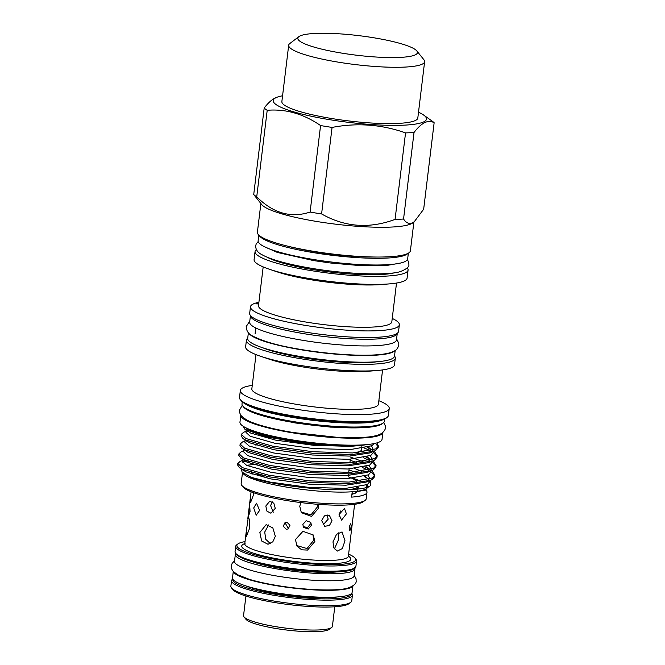<?xml version="1.0" encoding="UTF-8"?>
<svg xmlns="http://www.w3.org/2000/svg" width="665" height="665" viewBox="0 0 665 665"><rect width="100%" height="100%" fill="white"/><g stroke="black" fill="none" stroke-linecap="round" stroke-linejoin="round"><path stroke-width="1" d="M233.282 571.493L232.501 577.885A60.249 9.85 6.9 0 0 276.474 592.823A60.249 9.85 6.9 0 0 352.126 592.357L352.907 585.965M233.423 571.642A60.249 9.85 6.9 0 0 277.322 585.848A60.249 9.85 6.9 0 0 352.724 586.081M239.957 422.142A71.562 11.696 6.9 0 0 292.184 439.881A71.562 11.696 6.9 0 0 382.043 439.332L382.882 432.4A71.562 11.696 6.9 0 1 293.024 432.907A71.562 11.696 6.9 0 1 240.797 415.209L239.957 422.142M249.658 322.134A73.94 12.086 6.9 0 0 303.622 340.463A73.94 12.086 6.9 0 0 396.473 339.898L397.271 333.281A73.94 12.086 6.9 0 1 304.437 333.764A73.94 12.086 6.9 0 1 250.464 315.518L249.658 322.134M248.378 332.708L247.696 338.385A73.94 12.086 6.9 0 0 301.661 356.723A73.94 12.086 6.9 0 0 394.503 356.149L395.193 350.472M248.893 333.24A73.94 12.086 6.9 0 0 302.467 350.014A73.94 12.086 6.9 0 0 394.569 350.871M356.64 483.945A52.169 8.529 6.9 0 0 355.966 483.156M361.386 448.617L361.22 449.989A52.169 8.529 -173.1 0 1 359.383 451.876A52.169 8.529 -173.1 0 1 357.072 452.699M267.122 257.18A69.235 11.322 6.9 0 0 330.206 272.035A69.235 11.322 6.9 0 0 395.01 272.65M263.182 266.914L258.494 305.659A67.148 10.981 6.9 0 0 315.601 323.539A67.148 10.981 6.9 0 0 389.457 324.221A67.148 10.981 6.9 0 0 391.826 321.793L396.515 283.049M256.358 249.599A77.065 12.602 6.9 0 0 255.061 251.536L254.088 259.583A77.065 12.602 6.9 0 0 269.533 269.3L277.072 271.844A67.148 10.981 6.9 0 0 381.843 284.52L389.773 283.855A77.065 12.602 6.9 0 0 404.378 280.888A77.065 12.602 6.9 0 0 407.096 278.103L408.069 270.057A77.065 12.602 6.9 0 0 407.271 267.862M258.71 303.913L256.191 303.855L258.801 303.14M258.901 302.301A74.979 12.261 6.9 0 0 253.116 304.055A74.979 12.261 6.9 0 0 250.472 306.773A74.979 12.261 6.9 0 0 314.237 326.739A74.979 12.261 6.9 0 0 396.706 327.504A74.979 12.261 6.9 0 0 399.349 324.786A74.979 12.261 6.9 0 0 392.234 318.427M241.32 434.336L241.137 435.874L242.991 438.509L245.576 440.014L272.035 447.603L312.833 453.281L352.425 454.486L374.021 451.211L375.733 450.405L378.21 447.537L378.393 445.999L375.925 448.867L352.608 452.948L313.016 451.743L272.226 446.074L245.767 438.476L241.32 434.336L243.698 432.233L246.108 431.269M237.796 463.463L237.613 465.001L239.466 467.645L242.052 469.141L268.51 476.738L309.308 482.408L348.901 483.613L370.496 480.338L372.209 479.531L374.678 476.664L374.869 475.126L372.4 477.994L349.083 482.083L309.491 480.87L268.702 475.201L242.243 467.603L237.796 463.463L240.173 461.36L242.584 460.396M238.976 453.754L238.785 455.292L240.639 457.936L243.232 459.432L269.691 467.03L310.48 472.699L350.073 473.904L371.669 470.629L373.389 469.823L375.858 466.955L376.041 465.417L373.572 468.285L350.264 472.374L310.671 471.161L269.874 465.492L243.415 457.894L238.976 453.754L241.353 451.651L243.756 450.687M240.148 444.045L239.965 445.583L241.819 448.218L244.404 449.723L270.863 457.312L311.661 462.99L351.253 464.195L372.849 460.92L374.561 460.113L377.03 457.246L377.221 455.708L374.744 458.576L351.436 462.665L311.843 461.452L271.046 455.783L244.587 448.185L240.148 444.045L242.525 441.942L244.936 440.978M244.013 460.313L244.836 460.172M245.526 461.352A68.736 11.239 6.9 0 0 242.501 462.067M374.653 475.882L370.871 471.66M368.368 470.197L362.359 467.478M245.194 450.604L246.008 450.463M364.885 466.905L369.416 469.124M371.752 470.596L374.869 475.126M375.825 466.173L372.051 461.951M369.549 460.488L363.531 457.769M246.366 440.895L247.189 440.754M366.058 457.196L370.588 459.415M372.924 460.887L376.041 465.417M376.997 456.464L373.223 452.242M370.721 450.77L361.594 446.888M367.238 447.487L371.768 449.706M374.096 451.178L377.221 455.708M242.06 472.158L243.24 473.621A62.984 10.299 6.9 0 0 287.496 487.27A62.984 10.299 6.9 0 0 352.234 491.759A62.984 10.299 6.9 0 0 365.426 489.24A62.984 10.299 6.9 0 0 366.573 488.551L369.383 486.215C357.047 494.286 277.579 487.586 251.362 477.395L242.06 472.158L241.528 469.116M269.533 269.3A77.065 12.602 6.9 0 0 389.773 283.855M255.061 251.536A77.065 12.602 6.9 0 0 320.588 272.06A77.065 12.602 6.9 0 0 405.351 272.841A77.065 12.602 6.9 0 0 408.069 270.057M250.472 306.773L249.674 313.373A74.979 12.261 6.9 0 0 313.439 333.34A74.979 12.261 6.9 0 0 395.908 334.096A74.979 12.261 6.9 0 0 398.551 331.386L399.349 324.786M262.891 347.837A67.148 10.981 6.9 0 0 377.496 361.702M247.704 338.294A74.979 12.261 6.9 0 0 246.424 340.189L245.626 346.839A74.979 12.261 6.9 0 0 260.655 356.299A74.979 12.261 6.9 0 0 377.645 370.455A74.979 12.261 6.9 0 0 391.86 367.57A74.979 12.261 6.9 0 0 394.503 364.861L395.309 358.211A74.979 12.261 6.9 0 0 394.52 356.058M246.424 340.189A74.979 12.261 6.9 0 0 310.189 360.164A74.979 12.261 6.9 0 0 392.666 360.92A74.979 12.261 6.9 0 0 395.309 358.211M260.655 356.299L269.192 359.175A63.757 10.424 6.9 0 0 368.668 371.22L377.645 370.455M255.992 354.595L251.844 388.859A63.757 10.424 6.9 0 0 306.066 405.833A63.757 10.424 6.9 0 0 376.182 406.481A63.757 10.424 6.9 0 0 378.435 404.179L382.583 369.915M252.268 385.401A74.979 12.261 6.9 0 0 242.991 387.745A74.979 12.261 6.9 0 0 240.348 390.455A74.979 12.261 6.9 0 0 304.104 410.421A74.979 12.261 6.9 0 0 386.581 411.186A74.979 12.261 6.9 0 0 389.225 408.468A74.979 12.261 6.9 0 0 378.851 400.712M240.348 390.455L239.491 397.479A74.979 12.261 6.9 0 0 240.281 399.623A74.979 12.261 6.9 0 0 309.416 418.285A74.979 12.261 6.9 0 0 385.733 418.21A74.979 12.261 6.9 0 0 387.097 417.387A74.979 12.261 6.9 0 0 388.377 415.5L389.225 408.468M242.251 401.826L241.994 403.938A71.72 11.729 6.9 0 0 242.75 405.983A71.72 11.729 6.9 0 0 308.884 423.829A71.72 11.729 6.9 0 0 381.876 423.763A71.72 11.729 6.9 0 0 383.19 422.982A71.72 11.729 6.9 0 0 384.403 421.169L384.661 419.058M254.961 431.386A63.89 10.449 6.9 0 0 309.474 443.306A63.89 10.449 6.9 0 0 365.268 444.735M242.476 472.674L241.154 483.63A62.984 10.299 6.9 0 0 241.811 485.425A62.984 10.299 6.9 0 0 299.89 501.102A62.984 10.299 6.9 0 0 363.996 501.044A62.984 10.299 6.9 0 0 365.143 500.346A62.984 10.299 6.9 0 0 366.216 498.758L366.997 492.324A62.984 10.299 6.9 0 0 365.974 490.122L366.132 488.85M352.234 491.759L351.577 497.121A62.984 10.299 6.9 0 0 364.769 494.602A62.984 10.299 6.9 0 0 366.997 492.324M251.079 473.945L251.694 472.69A53.823 8.803 6.9 0 0 252.11 474.295M257.737 474.328A52.169 8.529 6.9 0 0 271.112 478.991M358.718 487.137L359.05 488.775M351.876 494.685A82.161 13.433 -173.1 0 1 352.4 494.112L352.217 493.081M365.143 500.346L363.348 501.718A61.346 10.033 -173.1 0 1 362.226 502.391A61.346 10.033 -173.1 0 1 299.799 502.449A61.346 10.033 -173.1 0 1 243.232 487.187L241.811 485.425M383.19 422.982L381.984 423.896A70.631 11.546 -173.1 0 1 380.696 424.669A70.631 11.546 -173.1 0 1 308.818 424.736A70.631 11.546 -173.1 0 1 243.689 407.155L242.75 405.983M387.097 417.387L385.9 418.302A73.89 12.078 -173.1 0 1 384.553 419.116A73.89 12.078 -173.1 0 1 309.358 419.183A73.89 12.078 -173.1 0 1 241.229 400.796L240.281 399.623M258.818 235.086L258.128 240.747A75.311 12.311 6.9 0 0 313.09 259.425A75.311 12.311 6.9 0 0 407.662 258.843L408.343 253.182M259.25 235.485A75.311 12.311 6.9 0 0 313.905 252.717A75.311 12.311 6.9 0 0 407.828 253.465M299.94 36.001A60.249 9.85 6.9 0 0 298.843 36.658A60.249 9.85 6.9 0 0 344.154 53.499A60.249 9.85 6.9 0 0 415.317 54.838A60.249 9.85 6.9 0 0 416.814 50.931A60.249 9.85 6.9 0 0 361.253 35.943A60.249 9.85 6.9 0 0 299.94 36.001M416.814 50.931L423.904 59.734A68.462 11.197 -173.1 0 1 424.627 61.687A68.462 11.197 -173.1 0 1 422.209 64.164A68.462 11.197 -173.1 0 1 346.906 63.474A68.462 11.197 -173.1 0 1 288.685 45.237A68.462 11.197 -173.1 0 1 289.849 43.508L298.843 36.658M288.685 45.237L281.869 101.562A68.462 11.197 6.9 0 0 340.089 119.8A68.462 11.197 6.9 0 0 415.392 120.49A68.462 11.197 6.9 0 0 417.811 118.013L424.627 61.687M282.567 95.777A77.198 12.618 6.9 0 0 276.856 97.306A77.198 12.618 6.9 0 0 275.917 97.722A77.198 12.618 6.9 0 0 329.541 119.658A77.198 12.618 6.9 0 0 423.755 121.861A77.198 12.618 6.9 0 0 423.688 115.078A77.198 12.618 6.9 0 0 418.509 112.227M276.856 97.306L274.853 98.146C271.42 99.908 267.87 103.208 264.188 108.038A87.09 14.239 6.9 0 0 267.205 110.299C285.701 108.761 303.489 113.84 320.572 125.544A87.09 14.239 6.9 0 0 332.068 127.422C357.23 122.634 381.718 124.455 405.542 132.892A87.09 14.239 6.9 0 0 414.021 132.501C417.703 127.672 421.253 124.372 424.686 122.609C428.061 121.055 431.211 121.088 434.137 122.726A87.09 14.239 6.9 0 0 432.474 121.346L423.688 115.078M261.802 204.654A77.065 12.602 6.9 0 0 332.866 223.831A77.065 12.602 6.9 0 0 411.294 223.756A77.065 12.602 6.9 0 0 412.699 222.916L414.278 221.711L412.558 222.792C409.083 224.23 406.082 222.975 403.555 219.018A87.09 14.239 -173.1 0 1 395.068 219.4C369.283 228.951 344.794 227.122 321.594 213.939A87.09 14.239 -173.1 0 1 310.098 212.06C290.996 218.361 273.207 213.274 256.732 196.815A87.09 14.239 -173.1 0 1 253.722 194.554L261.802 204.654M260.871 203.498L257.397 232.226A77.065 12.602 6.9 0 0 322.932 252.75A77.065 12.602 6.9 0 0 407.687 253.531A77.065 12.602 6.9 0 0 410.405 250.738L413.888 222.01M377.097 257.039A69.235 11.322 -173.1 0 1 288.244 246.291M350.704 602.34L348.909 603.712A59.235 9.684 -173.1 0 1 347.828 604.36A59.235 9.684 -173.1 0 1 287.546 604.418A59.235 9.684 -173.1 0 1 232.925 589.672L231.503 587.918A60.881 9.95 6.9 0 0 287.637 603.064A60.881 9.95 6.9 0 0 349.599 603.005A60.881 9.95 6.9 0 0 350.704 602.34A60.881 9.95 6.9 0 0 351.743 600.803L352.425 595.175A60.881 9.95 -173.1 0 1 350.28 597.378A60.881 9.95 -173.1 0 1 283.315 596.763A60.881 9.95 -173.1 0 1 231.545 580.545L230.863 586.181A60.881 9.95 6.9 0 0 231.503 587.918M331.635 627.519L329.242 629.339A42.56 6.958 -173.1 0 1 328.46 629.813A42.56 6.958 -173.1 0 1 285.152 629.846A42.56 6.958 -173.1 0 1 245.909 619.256L244.022 616.912A44.746 7.315 6.9 0 0 285.277 628.051A44.746 7.315 6.9 0 0 330.821 628.009A44.746 7.315 6.9 0 0 331.635 627.519A44.746 7.315 6.9 0 0 332.4 626.388L334.769 606.779M245.028 541.609A59.784 9.776 6.9 0 0 239.009 543.272A59.784 9.776 6.9 0 0 237.912 543.92A59.784 9.776 6.9 0 0 282.883 560.628A59.784 9.776 6.9 0 0 353.489 561.958A59.784 9.776 6.9 0 0 354.977 558.093A59.784 9.776 6.9 0 0 348.618 554.144M354.977 558.093L355.925 559.265A60.881 9.95 -173.1 0 1 356.556 561.002A60.881 9.95 -173.1 0 1 354.412 563.205A60.881 9.95 -173.1 0 1 287.455 562.59A60.881 9.95 -173.1 0 1 235.684 546.372A60.881 9.95 -173.1 0 1 236.715 544.835L237.912 543.92M356.199 491.385A52.169 8.529 -173.1 0 1 356.191 491.551A52.169 8.529 -173.1 0 1 354.354 493.447A52.169 8.529 -173.1 0 1 353.298 493.879M356.831 481.56A52.169 8.529 6.9 0 0 348.186 476.78M245.194 543.812L244.579 544.194L244.787 543.662A52.169 8.529 6.9 0 0 289.15 557.561A52.169 8.529 6.9 0 0 346.531 558.093A52.169 8.529 6.9 0 0 348.369 556.198L354.57 504.61M349.84 530.737C351.203 527.811 351.477 525.483 350.679 523.762C349.067 526.655 348.784 528.974 349.84 530.737L349.682 530.761M235.601 553.679A60.249 9.85 6.9 0 0 235.344 554.386L234.504 561.36A60.249 9.85 6.9 0 0 278.477 576.306A60.249 9.85 6.9 0 0 354.129 575.84L354.969 568.866A60.249 9.85 6.9 0 0 354.894 568.11M235.344 554.386A60.249 9.85 6.9 0 0 279.317 569.331A60.249 9.85 6.9 0 0 354.969 568.866M355.95 492.832A52.169 8.529 6.9 0 0 356.091 492.366L356.191 491.551M334.42 548.883L338.743 539.215L338.31 532.831M344.985 540.753L342.309 548.567L337.321 551.077L333.88 547.952L332.974 541.909L336.532 534.319L342.043 531.933L344.985 540.753M296.64 545.516L306.997 548.542L313.872 540.063L312.833 534.427M314.853 541.485L307.554 550.063L301.719 549.822L297.089 546.231L295.426 539.598L302.932 531.318L313.29 534.993L314.853 541.485M268.618 524.926L264.72 532.042L265.759 539.34L270.381 543.604M275.327 536.314L272.825 541.8L268.003 544.278L261.628 540.977L259.865 532.507L266.125 524.652L272.841 527.919L275.327 536.314M249.558 528.284L246.491 536.256L246.266 531.41L248.394 516.63L249.475 520.246L249.558 528.284M300.913 511.95L310.979 514.868L317.654 506.63L317.646 504.294M318.352 504.344L318.635 508.043L311.536 516.381L301.361 512.665L299.749 506.215L300.987 502.599M339.042 516.273L340.33 510.953M346.407 513.846L341.561 520.105L339.067 514.544L344.445 508.409L346.407 513.846M322.957 525.034L328.169 519.19L327.113 514.843M332.026 520.77L329.424 525.533L324.703 526.289L321.627 520.529L324.462 515.849L329.266 515.134L332.026 520.77M303.149 526.622L307.637 527.528L310.497 523.879M311.469 525.267L308.194 529.041L303.556 527.362L302.833 524.436L306.141 520.72L310.755 522.366L311.469 525.267M286.166 529.249L288.153 528.958L289.998 525.259L287.014 522.274L285.044 522.557L283.232 526.231L286.166 529.249M253.689 492.757L253.515 494.81L250.555 502.565L250.364 497.57L251.054 492.191M272.276 501.834L270.597 505.575L273.257 512.208M275.26 508.359L270.913 513.214L266.973 511.194L265.809 506.032L269.766 501.219L273.83 503.214L275.26 508.359M259.616 510.404L256.225 515.209L253.697 507.985L256.507 503.164L259.616 510.404M250.048 511.418L248.91 514.976L248.968 509.856L249.757 506.256L250.048 511.418M288.219 528.251L285.443 523.43M252.226 561.676A53.208 8.703 6.9 0 0 336.839 571.917M245.925 596.023L243.548 615.632A44.746 7.315 6.9 0 0 244.022 616.912M434.137 122.726L423.663 209.234L414.278 221.711M403.555 219.018L414.021 132.501M405.542 132.892L395.068 219.4M321.594 213.939L332.068 127.422M320.572 125.544L310.098 212.06M256.732 196.815L267.205 110.299M264.188 108.038L253.722 194.554M352.4 494.112A53.283 8.712 6.9 0 0 356.739 492.258A53.283 8.712 6.9 0 0 357.105 491.826A82.161 13.433 -173.1 0 1 365.974 490.122M352.45 489.432A82.161 13.433 -173.1 0 1 352.783 489.008A53.823 8.803 6.9 0 0 357.471 487.337M367.645 486.938A62.984 10.299 6.9 0 0 366.723 484.86M352.691 489.415L352.783 489.008A53.823 8.803 6.9 0 1 348.901 489.631M357.587 490.695L357.105 491.826M366.315 487.37L366.606 484.918M357.446 488.991A53.557 8.753 6.9 0 0 356.457 487.894M243.149 426.248L244.978 429.382L266.823 437.005L305.318 443.331C330.206 446.306 349.615 446.905 363.564 445.118L350.58 446.373L313.506 445.301L275.302 440.055L250.522 433.006L246.89 430.546M378.177 446.755L375.459 443.281M249.325 461.867L246.607 461.942M371.577 445.949L373.447 449.964M374.021 451.211L369.574 452.981L349.408 456.082L312.334 455.01L274.13 449.764L249.35 442.715L245.51 439.981M361.004 450.596L364.237 451.984M370.397 455.658L372.275 459.673M372.849 460.92L368.402 462.69L348.236 465.791L311.154 464.719L272.958 459.473L248.178 452.424L241.819 448.218M255.177 445.01L257.704 444.843M350.563 457.104L363.057 461.693M369.225 465.367L371.095 469.382M371.669 470.629L367.221 472.408L347.055 475.5L309.981 474.428L271.777 469.182L246.998 462.133L243.157 459.399M354.711 468.542L361.885 471.402M368.053 475.076L369.923 479.091M370.688 485.417L370.472 480.354L366.049 482.117L345.883 485.209L308.809 484.137L270.605 478.891L245.826 471.842L241.985 469.108M246.491 465.292L257.197 464.187M374.196 443.563L372.026 445.708L350.197 449.59L313.115 448.518L274.919 443.272L250.131 436.223L245.975 432.383L246.225 430.28M368.319 447.188L372.325 450.33M373.314 451.493L373.165 452.707L370.854 455.417L349.017 459.299L311.943 458.227L273.739 452.981L248.959 445.932L244.795 442.092L245.077 439.764M367.147 456.897L371.145 460.039M372.142 461.202L371.993 462.416L369.674 465.126L347.845 469.008L310.771 467.936L272.567 462.69L247.787 455.641L243.623 451.809L243.88 449.698M350.181 460.321L356.407 462.375M365.974 466.606L369.973 469.748M370.962 470.911L370.821 472.125L368.501 474.835L346.673 478.717L309.591 477.645L271.395 472.399L246.607 465.35L242.451 461.518L242.7 459.407M349 470.03L355.235 472.084M364.794 476.315L368.792 479.457M369.79 480.62L369.64 481.834L367.329 484.544L345.492 488.426L308.419 487.354L270.214 482.108L251.362 477.395M363.564 445.118L367.022 444.577M364.129 476.506L367.787 478.401M376.955 442.882L378.393 445.999M360.571 481.127A62.984 10.299 6.9 0 0 349.915 477.428M245.46 427.57A67.231 10.989 6.9 0 0 305.318 443.331M381.494 420.222A71.72 11.729 -173.1 0 1 312.267 420.28A71.72 11.729 -173.1 0 1 245.044 403.713M348.377 556.106A54.912 8.978 -173.1 0 1 348.826 561.202A54.912 8.978 -173.1 0 1 281.81 559.631A54.912 8.978 -173.1 0 1 243.673 544.028A54.912 8.978 -173.1 0 1 244.795 543.571M337.695 596.929A54.306 8.878 -173.1 0 1 245.427 585.765M232.858 579.223A59.784 9.776 6.9 0 0 282.425 595.358A59.784 9.776 6.9 0 0 349.358 596.131A59.784 9.776 6.9 0 0 351.469 593.571M353.78 568.409A60.881 9.95 6.9 0 0 355.933 566.206L353.215 569.223C344.653 573.945 305.526 572.499 273.98 566.646C260.131 564.111 249.633 561.318 242.484 558.276C233.166 553.463 235.859 553.563 235.053 551.576A60.881 9.95 6.9 0 0 286.823 567.794A60.881 9.95 6.9 0 0 353.78 568.409M352.608 569.307A59.784 9.776 -173.1 0 1 290.156 569.157A59.784 9.776 -173.1 0 1 236.25 553.912M358.111 488.916A54.048 8.836 6.9 0 0 357.03 487.611M234.57 560.786L232.135 563.355L231.312 565.824C230.921 567.245 231.57 569.124 233.265 571.476L237.688 574.776L249.508 579.39C257.313 581.725 266.715 583.795 277.704 585.599C305.584 590.237 337.122 591.326 347.837 588.101C353.755 585.915 356.531 583.521 356.157 580.927L356.033 578.658L354.196 575.258M263.49 416.007L295.16 422.948L330.372 427.113L360.654 427.77M242.293 405.301L239.45 410.155C238.951 411.111 239.575 413.023 241.312 415.891L246.075 419.607C249.425 421.485 253.939 423.289 259.608 425.018C268.918 427.869 280.248 430.38 293.589 432.574L337.089 437.312C356.906 438.152 370.106 437.528 376.706 435.417C383.597 433.904 385.7 428.775 385.392 427.819L385.368 425.991L383.796 422.425M396.598 338.876L398.767 343.273L398.776 345.019C397.961 348.269 396.215 350.405 393.53 351.428C380.23 358.069 331.827 355.376 292.874 348.053C275.967 345.027 262.592 341.037 252.75 336.066C248.585 334.171 246.407 331.004 246.2 326.557L249.782 321.104M407.421 259.599L408.767 262.426L408.859 264.437C409.474 266.574 406.839 268.876 400.962 271.362C390.621 275.435 348.925 274.637 312.359 268.436C297.903 266.067 285.701 263.34 275.759 260.264C269.907 258.444 265.293 256.582 261.919 254.662C257.829 252.708 255.734 249.782 255.634 245.892L256.208 243.964L258.186 241.536M400.604 263.032L385.642 265.651L360.089 265.601L330.264 262.974L313.639 260.597L277.413 252.459L263.98 246.499M255.094 333.788L255.792 327.97M352.425 595.175L351.876 593.072M356.556 561.002L355.933 566.206M262.717 476.423L262.825 475.533M348.344 475.442L348.526 473.97M348.709 472.433L349.133 468.95M349.524 465.733L349.699 464.253M349.89 462.724L350.305 459.241M250.364 497.57L247.779 518.899M246.266 531.41L244.787 543.662M235.684 546.372L235.053 551.576M232.584 578.641L231.545 580.545M244.978 429.382L248.062 431.585M242.991 438.509L246.89 441.294M240.639 457.936L244.537 460.712M239.466 467.645L243.357 470.421"/></g></svg>
